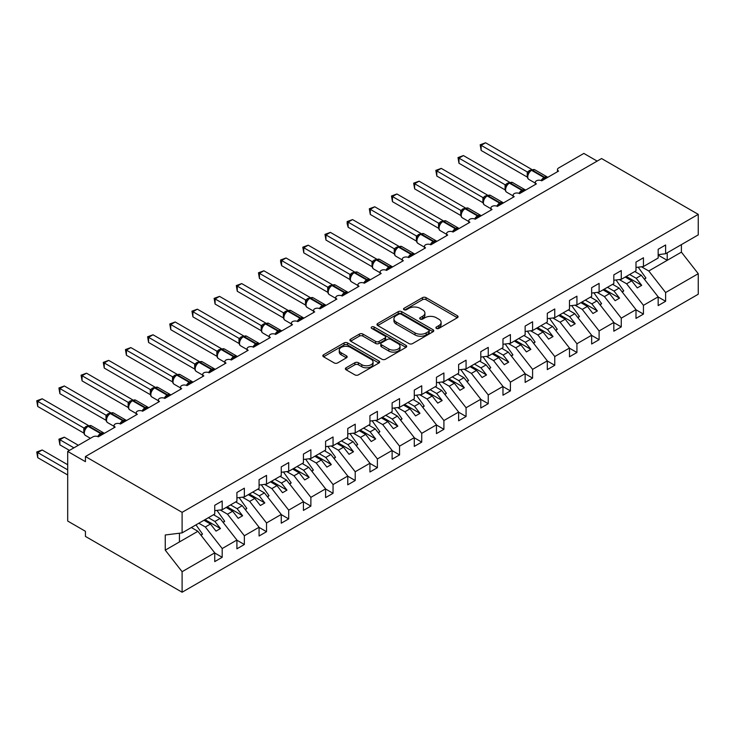 <?xml version="1.0" encoding="UTF-8"?>
<svg xmlns="http://www.w3.org/2000/svg" width="735" height="735" viewBox="0 0 735 735"><rect width="100%" height="100%" fill="white"/><g stroke="black" fill="none" stroke-linecap="round" stroke-linejoin="round"><path stroke-width="1.1" d="M436.415 328.407A1.727 0.992 0 0 0 438.85 328.407L457.345 317.731A2.462 1.424 0 0 0 458.07 316.73A2.462 1.424 0 0 0 457.345 315.719L426.015 297.629A2.462 1.424 0 0 0 422.533 297.629L404.029 308.305A1.727 0.992 0 0 0 403.524 309.012A1.727 0.992 0 0 0 404.029 309.711A1.727 0.992 0 0 0 406.464 309.711L408.862 308.332A7.883 4.548 0 0 1 420.007 308.332L422.616 309.839A7.883 4.548 0 0 1 424.922 313.055A7.883 4.548 0 0 1 422.616 316.27L420.218 317.658A1.727 0.992 0 0 0 419.713 318.356A1.727 0.992 0 0 0 420.218 319.063A1.727 0.992 0 0 0 422.662 319.063L425.05 317.685A7.883 4.548 0 0 1 436.195 317.685L438.804 319.192A7.883 4.548 0 0 1 441.11 322.408A7.883 4.548 0 0 1 438.804 325.623L436.415 327.002A1.727 0.992 0 0 0 435.91 327.709A1.727 0.992 0 0 0 436.415 328.407L436.415 327.002M346.102 367.785A2.462 1.424 0 0 0 345.377 368.795A2.462 1.424 0 0 0 346.102 369.797L354.895 374.878A2.462 1.424 0 0 0 358.377 374.878L378.92 363.017A2.462 1.424 0 0 0 379.637 362.006A2.462 1.424 0 0 0 378.92 361.004L347.581 342.914A2.462 1.424 0 0 0 344.099 342.914L323.556 354.775A2.462 1.424 0 0 0 322.83 355.777A2.462 1.424 0 0 0 323.556 356.778L334.177 362.915A2.462 1.424 0 0 0 337.659 362.915L346.442 357.835A2.462 1.424 0 0 0 347.168 356.833A2.462 1.424 0 0 0 346.442 355.823L341.178 352.782A6.587 3.804 0 0 1 339.248 350.099A6.587 3.804 0 0 1 343.318 346.58A6.587 3.804 0 0 1 350.494 347.407L371.129 359.323A6.587 3.804 0 0 1 373.058 362.006A6.587 3.804 0 0 1 368.988 365.525A6.587 3.804 0 0 1 361.813 364.698L358.377 362.713A2.462 1.424 0 0 0 354.895 362.713L346.102 367.785L346.102 369.797M658.165 254.659L665.616 253.731L698.25 234.888L698.25 214.354L601.579 158.549L85.435 456.536L85.435 461.663L67.703 451.419L92.977 436.829A3.767 2.168 0 0 1 98.297 436.829L98.141 436.324L103.856 433.025M698.25 214.354L182.105 512.35L85.435 456.536M409.037 343.613A2.462 1.424 0 0 0 412.519 343.613L433.062 331.751A2.462 1.424 0 0 0 433.779 330.75A2.462 1.424 0 0 0 433.062 329.739L401.723 311.649A2.462 1.424 0 0 0 398.241 311.649L377.698 323.51A2.462 1.424 0 0 0 376.972 324.512A2.462 1.424 0 0 0 377.698 325.522L409.037 343.613M372.379 328.784A1.727 0.992 0 0 1 374.133 329.023L374.133 326.983L405.986 345.377A2.462 1.424 0 0 1 406.712 346.378A2.462 1.424 0 0 1 405.986 347.379L385.443 359.24A2.462 1.424 0 0 1 381.961 359.24L350.623 341.15L350.623 339.138A2.462 1.424 0 0 0 349.906 340.149A2.462 1.424 0 0 0 350.623 341.15M350.623 339.138L359.415 334.067A2.462 1.424 0 0 1 362.897 334.067L375.613 341.398A2.462 1.424 0 0 0 379.095 341.398L384.919 338.036A2.462 1.424 0 0 0 385.645 337.034A2.462 1.424 0 0 0 384.919 336.024L371.69 328.389A1.727 0.992 0 0 1 371.184 327.681A1.727 0.992 0 0 1 372.25 326.763A1.727 0.992 0 0 1 374.133 326.983M557.47 171.724L557.47 169.555A3.767 2.168 180 0 0 558.572 171.09L541.723 180.819A3.767 2.168 0 0 0 537.625 180.351A3.767 2.168 0 0 0 535.3 182.353A3.767 2.168 0 0 0 536.403 183.888L519.553 193.617A3.767 2.168 0 0 0 515.446 193.149A3.767 2.168 0 0 0 513.131 195.152A3.767 2.168 0 0 0 514.224 196.686L497.375 206.416A3.767 2.168 0 0 0 493.277 205.947A3.767 2.168 0 0 0 490.952 207.959A3.767 2.168 0 0 0 492.055 209.493L475.205 219.223A3.767 2.168 0 0 0 471.107 218.745A3.767 2.168 0 0 0 468.783 220.757A3.767 2.168 0 0 0 469.885 222.292L453.036 232.021A3.767 2.168 0 0 0 448.938 231.553A3.767 2.168 0 0 0 446.614 233.555A3.767 2.168 0 0 0 447.716 235.09L430.866 244.819A3.767 2.168 0 0 0 426.769 244.351A3.767 2.168 0 0 0 424.444 246.354A3.767 2.168 0 0 0 425.547 247.888L408.697 257.617A3.767 2.168 0 0 0 404.59 257.149A3.767 2.168 0 0 0 402.275 259.161A3.767 2.168 0 0 0 403.368 260.695L386.518 270.425A3.767 2.168 0 0 0 382.421 269.947A3.767 2.168 0 0 0 380.096 271.959A3.767 2.168 0 0 0 381.199 273.493L364.349 283.223A3.767 2.168 0 0 0 360.251 282.754A3.767 2.168 0 0 0 357.927 284.757A3.767 2.168 0 0 0 359.029 286.292L342.179 296.021A3.767 2.168 0 0 0 338.082 295.553A3.767 2.168 0 0 0 335.757 297.556A3.767 2.168 0 0 0 336.86 299.09L320.01 308.819A3.767 2.168 0 0 0 315.912 308.351A3.767 2.168 0 0 0 313.588 310.354A3.767 2.168 0 0 0 314.69 311.897L297.84 321.627A3.767 2.168 0 0 0 293.734 321.149A3.767 2.168 0 0 0 291.418 323.161A3.767 2.168 0 0 0 292.521 324.695L275.662 334.425A3.767 2.168 0 0 0 271.564 333.956A3.767 2.168 0 0 0 269.24 335.959A3.767 2.168 0 0 0 270.342 337.494L253.492 347.223A3.767 2.168 0 0 0 249.395 346.755A3.767 2.168 0 0 0 247.07 348.757A3.767 2.168 0 0 0 248.173 350.292L231.323 360.021A3.767 2.168 0 0 0 227.225 359.553A3.767 2.168 0 0 0 224.901 361.556A3.767 2.168 0 0 0 226.003 363.099L209.153 372.829A3.767 2.168 0 0 0 205.056 372.351A3.767 2.168 0 0 0 202.731 374.363A3.767 2.168 0 0 0 203.834 375.897L186.984 385.627A3.767 2.168 0 0 0 182.877 385.158A3.767 2.168 0 0 0 180.562 387.161A3.767 2.168 0 0 0 181.664 388.696L164.815 398.425A3.767 2.168 0 0 0 160.708 397.957A3.767 2.168 0 0 0 158.383 399.959A3.767 2.168 0 0 0 159.486 401.494L142.636 411.223A3.767 2.168 0 0 0 138.538 410.755A3.767 2.168 0 0 0 136.214 412.758A3.767 2.168 0 0 0 137.316 414.301L120.466 424.031A3.767 2.168 0 0 0 116.369 423.553A3.767 2.168 0 0 0 114.044 425.565A3.767 2.168 0 0 0 115.147 427.099L98.297 436.829M182.105 512.35L182.105 532.884L214.739 514.041L214.739 505.285L222.19 500.985L222.19 509.741L214.739 510.669M222.19 509.741L236.909 501.242L236.909 492.487L244.36 488.178L244.36 496.933L236.909 497.861M244.36 496.933L259.078 488.435L259.078 479.679L266.529 475.38L266.529 484.135L259.078 485.063M266.529 484.135L281.257 475.637L281.257 466.881L288.699 462.581L288.699 471.337L281.257 472.265M288.699 471.337L303.426 462.839L303.426 454.083L310.877 449.783L310.877 458.539L303.426 459.467M310.877 458.539L325.596 450.04L325.596 441.285L333.047 436.976L333.047 445.732L325.596 446.669M333.047 445.732L347.765 437.233L347.765 428.477L355.216 424.178L355.216 432.933L347.765 433.861M355.216 432.933L369.935 424.435L369.935 415.679L377.386 411.379L377.386 420.135L369.935 421.063M377.386 420.135L392.113 411.637L392.113 402.881L399.555 398.581L399.555 407.337L392.113 408.265M399.555 407.337L414.283 398.839L414.283 390.083L421.734 385.783L421.734 394.53L414.283 395.467M421.734 394.53L436.452 386.031L436.452 377.275L443.903 372.976L443.903 381.731L436.452 382.659M443.903 381.731L458.622 373.233L458.622 364.477L466.073 360.178L466.073 368.933L458.622 369.861M466.073 368.933L480.791 360.435L480.791 351.679L488.242 347.379L488.242 356.135L480.791 357.063M488.242 356.135L502.97 347.637L502.97 338.881L510.412 334.581L510.412 343.337L502.97 344.265M510.412 343.337L525.139 334.829L525.139 326.074L532.59 321.774L532.59 330.529L525.139 331.457M532.59 330.529L547.309 322.031L547.309 313.275L554.76 308.976L554.76 317.731L547.309 318.659M554.76 317.731L569.478 309.233L569.478 300.477L576.929 296.177L576.929 304.933L569.478 305.861M576.929 304.933L591.647 296.435L591.647 287.679L599.099 283.379L599.099 292.135L591.647 293.063M599.099 292.135L613.826 283.627L613.826 274.872L621.268 270.572L621.268 279.328L613.826 280.255M621.268 279.328L635.995 270.829L635.995 262.073L643.447 257.774L643.447 266.529L635.995 267.457M214.739 553.005L222.19 557.305L222.19 548.549L236.909 540.05L220.059 518.497L213.545 514.73M198.817 523.228L205.341 526.995L222.19 548.549M236.909 540.207L244.36 544.506L244.36 535.751L259.078 527.252L242.228 505.689L235.714 501.932M220.215 509.98L227.51 514.197L244.36 535.751M259.078 527.399L266.529 531.708L266.529 522.952L281.257 514.445L264.407 492.891L257.884 489.133M242.394 497.182L249.679 501.389L266.529 522.952M281.257 514.601L288.699 518.901L288.699 510.145L303.426 501.647L286.577 480.093L280.053 476.326M264.563 484.383L271.849 488.591L288.699 510.145M303.426 501.803L310.877 506.103L310.877 497.347L325.596 488.849L308.746 467.295L302.223 463.528M286.733 471.585L294.028 475.793L310.877 497.347M325.596 489.005L333.047 493.304L333.047 484.549L347.765 476.05L330.915 454.496L324.401 450.73M308.902 458.778L316.197 462.995L333.047 484.549M347.765 476.197L355.216 480.506L355.216 471.751L369.935 463.243L353.085 441.689L346.571 437.931M331.072 445.98L338.366 450.188L355.216 471.751M369.935 463.399L377.386 467.699L377.386 458.943L392.113 450.445L375.263 428.891L368.74 425.124M353.25 433.181L360.536 437.389L377.386 458.943M392.113 450.601L399.555 454.901L399.555 446.145L414.283 437.647L397.433 416.093L390.91 412.326M375.42 420.383L382.705 424.591L399.555 446.145M414.283 437.803L421.734 442.102L421.734 433.347L436.452 424.848L419.602 403.294L413.079 399.528M397.589 407.576L404.884 411.793L421.734 433.347M436.452 424.995L443.903 429.304L443.903 420.549L458.622 412.05L441.772 390.487L435.258 386.729M419.758 394.778L427.053 398.986L443.903 420.549M458.622 412.197L466.073 416.497L466.073 407.741L480.791 399.243L463.941 377.689L457.427 373.922M441.928 381.979L449.223 386.187L466.073 407.741M480.791 399.399L488.242 403.699L488.242 394.943L502.97 386.445L486.12 364.891L479.597 361.124M464.107 369.181L471.392 373.389L488.242 394.943M502.97 386.601L510.412 390.901L510.412 382.145L525.139 373.646L508.289 352.093L501.766 348.326M486.276 356.374L493.562 360.591L510.412 382.145M525.139 373.803L532.59 378.102L532.59 369.347L547.309 360.848L530.459 339.285L523.936 335.527M508.445 343.576L515.74 347.784L532.59 369.347M547.309 360.995L554.76 365.295L554.76 356.539L569.478 348.041L552.628 326.487L546.114 322.72M530.615 330.778L537.91 334.985L554.76 356.539M569.478 348.197L576.929 352.497L576.929 343.741L591.647 335.243L574.798 313.689L568.284 309.922M552.784 317.979L560.079 322.187L576.929 343.741M591.647 335.399L599.099 339.699L599.099 330.943L613.826 322.444L596.976 300.891L590.453 297.124M574.963 305.172L582.249 309.389L599.099 330.943M613.826 322.601L621.268 326.9L621.268 318.145L635.995 309.646L619.146 288.083L612.622 284.326M597.132 292.374L604.418 296.582L621.268 318.145M635.995 309.793L643.447 314.093L643.447 305.337L658.165 296.839L658.165 305.595L665.616 301.295L665.616 292.539L698.25 273.696L698.25 294.23L182.105 592.226L85.435 536.412L85.435 531.295L67.703 521.051L67.703 451.419M619.302 279.576L626.597 283.784L643.447 305.337M665.616 253.731L665.616 244.975L658.165 249.275L658.165 258.031L643.447 266.529M658.165 296.995L665.616 301.295M641.471 266.777L648.766 270.985L665.616 292.539M597.151 161.103L583.847 153.422L558.572 168.021A3.767 2.168 180 0 0 557.47 169.555M182.105 532.884L165.256 534.979L165.256 550.138L197.89 531.295L191.366 527.528M197.89 531.295L214.739 552.849L214.739 561.604L222.19 557.305M244.36 544.506L236.909 548.806L236.909 540.05M266.529 531.708L259.078 536.008L259.078 527.252M288.699 518.901L281.257 523.201L281.257 514.445M310.877 506.103L303.426 510.402L303.426 501.647M333.047 493.304L325.596 497.604L325.596 488.849M355.216 480.506L347.765 484.806L347.765 476.05M377.386 467.699L369.935 471.999L369.935 463.243M399.555 454.901L392.113 459.2L392.113 450.445M421.734 442.102L414.283 446.402L414.283 437.647M443.903 429.304L436.452 433.604L436.452 424.848M466.073 416.497L458.622 420.806L458.622 412.05M488.242 403.699L480.791 407.998L480.791 399.243M510.412 390.901L502.97 395.2L502.97 386.445M532.59 378.102L525.139 382.402L525.139 373.646M554.76 365.295L547.309 369.604L547.309 360.848M576.929 352.497L569.478 356.797L569.478 348.041M599.099 339.699L591.647 343.998L591.647 335.243M621.268 326.9L613.826 331.2L613.826 322.444M643.447 314.093L635.995 318.402L635.995 309.646M165.256 550.138L182.105 571.692L214.739 552.849M182.105 571.692L182.105 592.226M205.341 526.995L210.486 524.027L216.026 531.12L220.463 528.557L214.914 521.464L220.059 518.497M203.962 520.261L210.486 524.027M208.4 517.697L214.914 521.464M227.51 514.197L232.655 511.22L238.195 518.313L242.633 515.759L237.093 508.666L242.228 505.689M226.132 507.462L232.655 511.22M230.57 504.899L237.093 508.666M249.679 501.389L254.825 498.422L260.365 505.515L264.802 502.951L259.262 495.859L264.407 492.891M248.311 494.655L254.825 498.422M252.739 492.101L259.262 495.859M271.849 488.591L276.994 485.624L282.543 492.716L286.972 490.153L281.431 483.06L286.577 480.093M270.48 481.857L276.994 485.624M274.908 479.303L281.431 483.06M294.028 475.793L299.163 472.825L304.713 479.918L309.15 477.355L303.601 470.262L308.746 467.295M292.649 469.059L299.163 472.825M297.087 466.495L303.601 470.262M316.197 462.995L321.342 460.018L326.882 467.111L331.32 464.557L325.77 457.464L330.915 454.496M314.819 456.26L321.342 460.018M319.256 453.697L325.77 457.464M338.366 450.188L343.511 447.22L349.051 454.313L353.489 451.749L347.949 444.657L353.085 441.689M336.988 443.462L343.511 447.22M341.426 440.899L347.949 444.657M360.536 437.389L365.681 434.422L371.221 441.514L375.659 438.951L370.118 431.858L375.263 428.891M359.167 430.655L365.681 434.422M363.595 428.101L370.118 431.858M382.705 424.591L387.85 421.624L393.4 428.716L397.828 426.153L392.288 419.06L397.433 416.093M381.336 417.857L387.85 421.624M385.765 415.293L392.288 419.06M404.884 411.793L410.02 408.816L415.569 415.909L419.997 413.355L414.457 406.262L419.602 403.294M403.506 405.058L410.02 408.816M407.943 402.495L414.457 406.262M427.053 398.986L432.198 396.018L437.738 403.111L442.176 400.547L436.627 393.464L441.772 390.487M425.675 392.26L432.198 396.018M430.113 389.697L436.627 393.464M449.223 386.187L454.368 383.22L459.908 390.313L464.345 387.749L458.796 380.656L463.941 377.689M447.845 379.453L454.368 383.22M452.282 376.899L458.796 380.656M471.392 373.389L476.537 370.422L482.077 377.514L486.515 374.951L480.975 367.858L486.12 364.891M470.023 366.655L476.537 370.422M474.452 364.091L480.975 367.858M493.562 360.591L498.707 357.614L504.256 364.707L508.684 362.153L503.144 355.06L508.289 352.093M492.193 353.857L498.707 357.614M496.621 351.293L503.144 355.06M515.74 347.784L520.876 344.816L526.425 351.909L530.854 349.346L525.314 342.262L530.459 339.285M514.362 341.058L520.876 344.816M518.8 338.495L525.314 342.262M537.91 334.985L543.055 332.018L548.595 339.111L553.032 336.547L547.483 329.455L552.628 326.487M536.532 328.251L543.055 332.018M540.969 325.697L547.483 329.455M560.079 322.187L565.224 319.22L570.764 326.312L575.202 323.749L569.653 316.656L574.798 313.689M558.701 315.453L565.224 319.22M563.139 312.889L569.653 316.656M582.249 309.389L587.394 306.412L592.934 313.505L597.371 310.951L591.831 303.858L596.976 300.891M580.88 302.655L587.394 306.412M585.308 300.091L591.831 303.858M604.418 296.582L609.563 293.614L615.112 300.707L619.541 298.144L614.001 291.06L619.146 288.083M603.049 289.856L609.563 293.614M607.477 287.293L614.001 291.06M626.597 283.784L631.732 280.816L637.282 287.909L641.71 285.345L636.17 278.253L641.315 275.285L658.165 296.839M625.219 277.049L631.732 280.816M629.656 274.495L636.17 278.253M641.315 275.285L634.792 271.518M648.766 270.985L681.4 252.142L698.25 273.696M658.165 255.109L667.215 260.337L667.215 252.803M681.4 244.617L681.4 252.142M179.441 541.943L179.441 533.215M626.284 276.433L641.71 285.345M604.115 289.241L619.541 298.144M581.936 302.039L597.371 310.951M559.767 314.837L575.202 323.749M537.597 327.635L553.032 336.547M515.428 340.443L530.854 349.346M493.258 353.241L508.684 362.153M471.08 366.039L486.515 374.951M448.91 378.837L464.345 387.749M426.741 391.645L442.176 400.547M404.572 404.443L419.997 413.355M382.402 417.241L397.828 426.153M360.223 430.039L375.659 438.951M338.054 442.847L353.489 451.749M315.885 455.645L331.32 464.557M293.715 468.443L309.15 477.355M271.546 481.241L286.972 490.153M249.367 494.049L264.802 502.951M227.198 506.847L242.633 515.759M205.028 519.645L220.463 528.557M437.104 328.655L438.804 327.672A7.883 4.548 0 0 0 441.11 324.457L441.11 322.408M424.922 313.055L424.922 315.104A7.883 4.548 0 0 1 422.616 318.319L420.907 319.302M457.317 317.75L426.015 299.678A2.462 1.424 0 0 0 422.533 299.678L404.719 309.959M433.025 331.77L401.723 313.698A2.462 1.424 0 0 0 398.241 313.698L377.735 325.541M428.707 331.448A1.727 0.992 0 0 0 429.212 330.75A1.727 0.992 0 0 0 428.707 330.043L401.2 314.167A1.727 0.992 0 0 0 398.765 314.167L396.238 315.618A7.883 4.548 0 0 0 393.932 318.834A7.883 4.548 0 0 0 396.238 322.049L415.045 332.909A7.883 4.548 0 0 0 426.181 332.909L428.707 331.448L428.707 333.497A1.727 0.992 0 0 0 429.212 332.799L429.212 330.75M393.932 318.834L393.932 320.883A7.883 4.548 0 0 0 396.238 324.098L396.238 322.049M428.707 333.497L426.181 334.958A7.883 4.548 0 0 1 415.045 334.958L396.238 324.098M350.659 341.169L359.415 336.115L359.415 334.067M385.645 337.034L385.645 339.074A2.462 1.424 0 0 1 384.919 340.084L379.095 343.447A2.462 1.424 0 0 1 375.613 343.447L362.897 336.115A2.462 1.424 0 0 0 359.415 336.115M374.133 329.023L405.959 347.398M388.797 349.015A6.587 3.804 0 0 0 395.972 349.842A6.587 3.804 0 0 0 400.042 346.332A6.587 3.804 0 0 0 398.113 343.64L390.845 339.441A2.462 1.424 0 0 0 387.363 339.441L381.529 342.813A2.462 1.424 0 0 0 380.803 343.815A2.462 1.424 0 0 0 381.529 344.816L388.797 349.015L388.797 351.064A6.587 3.804 0 0 0 395.972 351.89A6.587 3.804 0 0 0 400.042 348.372L400.042 346.332M380.803 343.815L380.803 345.863A2.462 1.424 0 0 0 381.529 346.865L381.529 344.816M388.797 351.064L381.529 346.865M373.058 362.006L373.058 364.055A6.587 3.804 0 0 1 368.988 367.573A6.587 3.804 0 0 1 361.813 366.747L358.377 364.762A2.462 1.424 0 0 0 354.895 364.762L346.13 369.815M339.248 350.099L339.248 352.148A6.587 3.804 0 0 0 341.178 354.83L341.178 352.782M346.415 357.853L341.178 354.83M378.883 363.035L347.581 344.954A2.462 1.424 0 0 0 344.099 344.954L323.584 356.797M481.149 201.656L482.959 202.704M638.2 267.182L645.927 278.041L644.237 279.024M645.927 278.041L644.54 279.41M541.75 180.801L541.557 180.314L547.281 177.016M481.149 150.454L480.175 144.777L481.149 145.337L485.587 142.774L531.763 169.436L527.326 171.999L481.149 145.337L481.149 150.454L527.243 177.071L527.243 171.944M531.304 170.152A1.259 0.726 -120 0 1 531.469 169.978L534.795 169.776A5.393 3.115 120 0 0 532.103 170.042A1.259 0.726 -120 0 0 531.469 169.978L530.936 170.281A1.259 0.726 60 0 0 530.771 170.465L527.923 173.929C527.032 176.694 527.344 178.522 528.869 179.423L535.3 183.134M528.796 172.946L527.326 171.999M480.175 144.777L485.587 142.774M458.98 214.455L460.781 215.502M616.031 279.98L623.758 290.849L622.067 291.823M623.758 290.849L622.37 292.208M436.81 227.262L438.611 228.3M593.862 292.787L601.579 303.647L599.889 304.621M601.579 303.647L600.192 305.007M414.632 240.06L416.442 241.098M571.692 305.585L579.41 316.445L577.719 317.419M579.41 316.445L578.022 317.814M392.462 252.858L394.272 253.906L394.217 248.752L398.737 246.234L352.552 219.581L348.124 222.135L394.217 248.752M549.514 318.384L557.24 329.243L555.55 330.226M557.24 329.243L555.853 330.612M519.581 193.599L519.388 193.121L525.112 189.814M458.98 163.253L458.006 157.575L458.98 158.135L463.408 155.572L509.594 182.234L505.156 184.797L458.98 158.135L458.98 163.253L505.074 189.869L505.074 184.751M509.134 182.96A1.259 0.726 -120 0 1 509.3 182.776L512.626 182.574A5.393 3.115 120 0 0 509.925 182.84A1.259 0.726 -120 0 0 509.3 182.776L508.767 183.088A1.259 0.726 60 0 0 508.602 183.263L505.753 186.727C504.853 189.492 505.175 191.33 506.7 192.221L513.131 195.933M506.626 185.753L505.156 184.797M458.006 157.575L463.408 155.572M497.411 206.397L497.218 205.919L502.942 202.612M436.81 176.06L435.837 170.373L436.81 170.933L441.239 168.379L487.415 195.032L482.978 197.596L436.81 170.933L436.81 176.06L482.904 202.667L482.904 197.55M486.956 195.758A1.259 0.726 -120 0 1 487.13 195.574L490.456 195.372A5.393 3.115 120 0 0 487.755 195.639A1.259 0.726 -120 0 0 487.13 195.574L486.598 195.887A1.259 0.726 60 0 0 486.423 196.061L483.575 199.525C482.684 202.3 483.005 204.128 484.53 205.019L490.952 208.731M484.457 198.551L482.978 197.596M435.837 170.373L441.239 168.379M475.242 219.205L475.049 218.718L480.773 215.419M414.632 188.858L413.658 183.171L414.632 183.741L419.069 181.177L465.246 207.84L460.808 210.394L414.632 183.741L414.632 188.858L460.735 215.474L460.735 210.348M464.786 208.556A1.259 0.726 -120 0 1 464.961 208.382L468.278 208.17A5.393 3.115 120 0 0 465.586 208.437A1.259 0.726 -120 0 0 464.961 208.382L464.428 208.685A1.259 0.726 60 0 0 464.254 208.859L461.405 212.323A2.756 2.003 18 0 0 460.716 210.385M462.287 211.349L460.808 210.394M413.658 183.171L419.069 181.177M453.063 232.003L452.879 231.516L458.594 228.218M392.462 201.656L391.489 195.979L392.462 196.539L396.9 193.976L443.076 220.638L438.639 223.201L392.462 196.539L392.462 201.656L438.565 228.273L438.547 223.183A2.756 2.003 18 0 1 439.227 225.149M442.617 221.354A1.259 0.726 -120 0 1 442.782 221.18L446.108 220.978A5.393 3.115 120 0 0 443.416 221.244A1.259 0.726 -120 0 0 442.782 221.18L442.259 221.483A1.259 0.726 60 0 0 442.084 221.667L439.236 225.13C438.345 227.896 438.657 229.724 440.182 230.625L446.614 234.336M440.118 224.147L438.639 223.201M391.489 195.979L396.9 193.976M370.293 265.657L372.103 266.704M527.344 331.182L535.071 342.051L533.38 343.024M535.071 342.051L533.683 343.41M430.894 244.801L430.701 244.323L436.425 241.016M370.293 214.455L369.319 208.777L370.293 209.337L374.731 206.774L420.907 233.436L416.469 235.999L370.293 209.337L370.293 214.455L416.387 241.071L416.387 235.953M420.448 234.162A1.259 0.726 -120 0 1 420.613 233.978L423.939 233.776A5.393 3.115 120 0 0 421.247 234.042A1.259 0.726 -120 0 0 420.613 233.978L420.08 234.29A1.259 0.726 60 0 0 419.915 234.465L417.067 237.929C416.175 240.694 416.488 242.532 418.013 243.423L424.444 247.135M417.939 236.955L416.469 235.999M369.319 208.777L374.731 206.774M348.124 278.464L349.924 279.502M505.175 343.989L512.901 354.849L511.211 355.823M512.901 354.849L511.514 356.209M408.724 257.599L408.531 257.121L414.255 253.814M348.124 227.262L347.15 223.624L347.15 221.575L348.124 222.135L348.124 227.262L394.217 253.869M398.278 246.96A1.259 0.726 -120 0 1 398.443 246.776L401.769 246.574A5.393 3.115 120 0 0 399.068 246.841A1.259 0.726 -120 0 0 398.443 246.776L397.911 247.089A1.259 0.726 60 0 0 397.745 247.263L394.897 250.727A2.756 2.003 18 0 0 394.208 248.788M395.77 249.753L394.3 248.797M347.15 221.575L352.552 219.581M325.954 291.262L327.755 292.3L327.691 287.183L332.22 284.638L286.044 257.976L281.606 260.539L327.709 287.155M483.005 356.787L490.723 367.647L489.032 368.621M490.723 367.647L489.335 369.016M386.555 270.406L386.362 269.92L392.086 266.621M325.954 240.06L324.98 234.373L325.954 234.934L330.382 232.379L376.559 259.032L372.121 261.596L325.954 234.934L325.954 240.06L372.048 266.676L372.039 261.587A2.756 2.003 18 0 1 372.719 263.543L373.6 262.551L372.121 261.596M376.099 259.758A1.259 0.726 -120 0 1 376.274 259.584L379.6 259.372A5.393 3.115 120 0 0 376.899 259.639A1.259 0.726 -120 0 0 376.274 259.584L375.741 259.887A1.259 0.726 60 0 0 375.567 260.061L373.6 262.551M324.98 234.373L330.382 232.379M303.775 304.06L305.585 305.108M460.836 369.586L468.553 380.445L466.863 381.428M468.553 380.445L467.166 381.814M364.385 283.205L364.192 282.718L369.916 279.419M303.775 252.858L302.802 247.18L303.775 247.741L308.213 245.178L354.389 271.84L349.952 274.403L303.775 247.741L303.775 252.858L349.878 279.475L349.878 274.348M353.93 272.556A1.259 0.726 -120 0 1 354.105 272.382L357.421 272.18A5.393 3.115 120 0 0 354.729 272.446A1.259 0.726 -120 0 0 354.105 272.382L353.572 272.685A1.259 0.726 60 0 0 353.397 272.869L350.549 276.332C349.658 279.098 349.97 280.926 351.505 281.827L357.927 285.538M351.431 275.349L349.952 274.403M302.802 247.18L308.213 245.178M281.606 316.858L283.416 317.906M438.666 382.384L446.384 393.253L444.693 394.226M446.384 393.253L444.997 394.612M342.207 296.003L342.023 295.525L347.738 292.218M281.606 265.657L280.632 262.018L280.632 259.979L281.606 260.539L281.606 265.657L327.709 292.273M331.761 285.364A1.259 0.726 -120 0 1 331.926 285.18L335.252 284.978A5.393 3.115 120 0 0 332.56 285.244A1.259 0.726 -120 0 0 331.926 285.18L331.402 285.492A1.259 0.726 60 0 0 331.228 285.667L328.38 289.131A2.756 2.003 18 0 0 327.691 287.183M329.262 288.148L327.782 287.201M280.632 259.979L286.044 257.976M259.437 329.666L261.247 330.704L261.191 325.55L265.702 323.042L219.526 296.38L215.098 298.943L261.191 325.55M416.488 395.191L424.214 406.051L422.524 407.025M424.214 406.051L422.827 407.41M320.037 308.801L319.854 308.323L325.568 305.016M259.437 278.464L258.463 272.777L259.437 273.337L263.874 270.783L310.051 297.436L305.613 299.999L259.437 273.337L259.437 278.464L305.53 305.071L305.521 299.99A2.756 2.003 18 0 1 306.201 301.947L307.083 300.955L305.613 299.999M309.591 298.162A1.259 0.726 -120 0 1 309.757 297.978L313.082 297.776A5.393 3.115 120 0 0 310.39 298.042A1.259 0.726 -120 0 0 309.757 297.978L309.224 298.291A1.259 0.726 60 0 0 309.058 298.465L307.083 300.955M258.463 272.777L263.874 270.783M237.267 342.464L239.068 343.502M394.318 407.989L402.045 418.849L400.354 419.823M402.045 418.849L400.658 420.218M297.868 321.608L297.675 321.121L303.399 317.814M237.267 291.262L236.293 285.575L237.267 286.135L241.696 283.581L287.881 310.234L283.444 312.798L237.267 286.135L237.267 291.262L283.361 317.878L283.361 312.752M287.422 310.96A1.259 0.726 -120 0 1 287.587 310.786L290.913 310.574A5.393 3.115 120 0 0 288.212 310.841A1.259 0.726 -120 0 0 287.587 310.786L287.054 311.089A1.259 0.726 60 0 0 286.889 311.263L284.041 314.727C283.14 317.502 283.462 319.33 284.987 320.23L291.418 323.933M284.914 313.753L283.444 312.798M236.293 285.575L241.696 283.581M215.098 355.262L216.899 356.31M372.149 420.787L379.876 431.647L378.176 432.63M379.876 431.647L378.479 433.016M275.698 334.407L275.506 333.92L281.229 330.621M215.098 304.06L214.124 298.373L215.098 298.943L215.098 304.06L261.191 330.676M265.243 323.758A1.259 0.726 -120 0 1 265.418 323.584L268.744 323.382A5.393 3.115 120 0 0 266.042 323.648A1.259 0.726 -120 0 0 265.418 323.584L264.885 323.887A1.259 0.726 60 0 0 264.71 324.071L261.862 327.534A2.756 2.003 18 0 0 261.182 325.587M262.744 326.551L261.265 325.605M214.124 298.373L219.526 296.38M192.919 368.06L194.729 369.108M349.979 433.586L357.697 444.454L356.006 445.428M357.697 444.454L356.31 445.814M253.529 347.205L253.336 346.718L259.06 343.42M192.919 316.858L191.945 311.181L192.919 311.741L197.357 309.178L243.533 335.84L239.095 338.403L192.919 311.741L192.919 316.858L239.022 343.475L239.013 338.385A2.756 2.003 18 0 1 239.683 340.351L240.575 339.349L239.095 338.403M243.074 336.566A1.259 0.726 -120 0 1 243.248 336.382L246.565 336.18A5.393 3.115 120 0 0 243.873 336.446A1.259 0.726 -120 0 0 243.248 336.382L242.715 336.694A1.259 0.726 60 0 0 242.541 336.869L240.575 339.349M191.945 311.181L197.357 309.178M170.75 380.868L172.56 381.906M327.81 446.393L335.527 457.253L333.837 458.227M335.527 457.253L334.14 458.612M231.35 360.003L231.167 359.525L236.881 356.218M170.75 329.666L169.776 323.979L170.75 324.539L175.187 321.985L221.364 348.638L216.926 351.201L170.75 324.539L170.75 329.666L216.853 356.273L216.853 351.155M220.904 349.364A1.259 0.726 -120 0 1 221.079 349.18L224.395 348.978A5.393 3.115 120 0 0 221.704 349.244A1.259 0.726 -120 0 0 221.079 349.18L220.546 349.492A1.259 0.726 60 0 0 220.371 349.667L217.523 353.131C216.632 355.896 216.944 357.734 218.47 358.625L224.901 362.337M218.405 352.157L216.926 351.201M169.776 323.979L175.187 321.985M148.58 393.666L150.39 394.704M305.631 459.191L313.358 470.051L311.668 471.025M313.358 470.051L311.971 471.42M209.181 372.81L208.997 372.323L214.712 369.016M148.58 342.464L147.606 336.777L148.58 337.337L153.018 334.783L199.194 361.436L194.757 364L148.58 337.337L148.58 342.464L194.674 369.071L194.674 363.954M198.735 362.162A1.259 0.726 -120 0 1 198.9 361.987L202.226 361.776A5.393 3.115 120 0 0 199.534 362.043A1.259 0.726 -120 0 0 198.9 361.987L198.367 362.291A1.259 0.726 60 0 0 198.202 362.465L196.787 363.614M212.902 370.66A2.756 1.589 60 0 1 212.746 370.247A1.259 0.726 -120 0 0 211.946 369.218L199.534 362.043L199.001 362.355A1.259 0.726 60 0 0 198.367 362.291L195.354 365.929C194.463 368.704 194.775 370.532 196.3 371.423L202.731 375.135M196.227 364.955L194.757 364M147.606 336.777L153.018 334.783M126.411 406.464L128.212 407.512M283.462 471.989L291.189 482.849L289.498 483.832M291.189 482.849L289.801 484.218M187.012 385.609L186.819 385.122L192.542 381.823M126.411 355.262L125.437 349.575L126.411 350.145L130.839 347.581L177.025 374.244L172.587 376.807L126.411 350.145L126.411 355.262L172.504 381.878L172.504 376.752M176.565 374.96A1.259 0.726 -120 0 1 176.731 374.786L180.057 374.584A5.393 3.115 120 0 0 177.355 374.85A1.259 0.726 -120 0 0 176.731 374.786L176.198 375.089A1.259 0.726 60 0 0 176.032 375.273L173.184 378.736A2.756 2.003 18 0 0 172.495 376.789M174.057 377.753L172.587 376.807M125.437 349.575L130.839 347.581M104.241 419.262L106.042 420.31M261.292 484.788L269.019 495.656L267.319 496.63M269.019 495.656L267.623 497.016M164.842 398.407L164.649 397.92L170.373 394.621M104.241 368.06L103.267 362.383L104.241 362.943L108.67 360.38L154.846 387.042L150.409 389.605L104.241 362.943L104.241 368.06L150.335 394.677L150.335 389.559M154.387 387.758A1.259 0.726 -120 0 1 154.561 387.584L157.887 387.382A5.393 3.115 120 0 0 155.186 387.648A1.259 0.726 -120 0 0 154.561 387.584L154.028 387.896A1.259 0.726 60 0 0 153.854 388.071L152.448 389.219M168.563 396.257A2.756 1.589 60 0 1 168.398 395.853A1.259 0.726 -120 0 0 167.608 394.814L155.186 387.648L154.653 387.951A1.259 0.726 60 0 0 154.028 387.896L151.006 391.534C150.115 394.3 150.436 396.137 151.961 397.029L158.383 400.74M151.888 390.551L150.409 389.605M103.267 362.383L108.67 360.38M82.063 432.07L83.873 433.108M239.123 497.595L246.841 508.455L245.15 509.428M246.841 508.455L245.453 509.814M142.673 411.205L142.48 410.727L148.204 407.42M82.063 380.868L81.089 375.181L82.063 375.741L86.5 373.187L132.677 399.84L128.239 402.403L82.063 375.741L82.063 380.868L128.166 407.475L128.166 402.357M132.217 400.566A1.259 0.726 -120 0 1 132.392 400.382L135.709 400.18A5.393 3.115 120 0 0 133.017 400.446A1.259 0.726 -120 0 0 132.392 400.382L131.859 400.694A1.259 0.726 60 0 0 131.684 400.869L128.836 404.333C127.945 407.098 128.257 408.936 129.792 409.827L136.214 413.539M129.718 403.359L128.239 402.403M81.089 375.181L86.5 373.187M58.919 439.181L59.893 439.75L59.893 444.868L58.919 439.181L64.331 437.187L59.893 439.75L73.904 447.835M59.893 444.868L69.476 450.399M64.331 437.187L78.342 445.272M216.954 510.393L224.671 521.253L222.981 522.227M224.671 521.253L223.284 522.622M120.494 424.012L120.31 423.525L126.025 420.218M59.893 393.666L58.919 387.979L59.893 388.539L64.331 385.985L110.507 412.638L106.07 415.202L59.893 388.539L59.893 393.666L105.996 420.273L105.996 415.156M110.048 413.364A1.259 0.726 -120 0 1 110.222 413.189L113.539 412.978A5.393 3.115 120 0 0 110.847 413.245A1.259 0.726 -120 0 0 110.222 413.189L109.69 413.493A1.259 0.726 60 0 0 109.515 413.667L106.667 417.131C105.776 419.906 106.088 421.734 107.613 422.625L114.044 426.337M107.549 416.157L106.07 415.202M58.919 387.979L64.331 385.985M36.75 451.988L37.724 452.549L37.724 457.666L36.75 451.988L42.161 449.985L37.724 452.549L67.703 469.849M37.724 457.666L67.703 474.975M42.161 449.985L67.703 464.731M195.979 524.873L202.502 534.051L200.811 535.034M202.502 534.051L201.114 535.42M37.724 406.464L36.75 400.777L37.724 401.347L42.161 398.783L88.338 425.446L83.9 428.009L37.724 401.347L37.724 406.464L83.818 433.08L83.818 427.954M87.878 426.162A1.259 0.726 -120 0 1 88.044 425.988L91.37 425.785A5.393 3.115 120 0 0 88.678 426.052A1.259 0.726 -120 0 0 88.044 425.988L87.511 426.291A1.259 0.726 60 0 0 87.346 426.475L84.497 429.938A2.756 2.003 18 0 0 83.808 427.99M85.37 428.955L83.9 428.009M36.75 400.777L42.161 398.783M438.804 327.672L438.804 325.623M420.218 319.063L420.218 317.658M422.616 318.319L422.616 316.27M404.029 309.711L404.029 308.305M422.533 299.678L422.533 297.629M426.015 299.678L426.015 297.629M457.345 317.731L457.345 315.719M377.698 325.522L377.698 323.51M398.241 313.698L398.241 311.649M401.723 313.698L401.723 311.649M433.062 331.751L433.062 329.739M415.045 334.958L415.045 332.909M426.181 334.958L426.181 332.909M362.897 336.115L362.897 334.067M375.613 343.447L375.613 341.398M379.095 343.447L379.095 341.398M384.919 340.084L384.919 338.036M405.986 347.379L405.986 345.377M354.895 364.762L354.895 362.713M358.377 364.762L358.377 362.713M361.813 366.747L361.813 364.698M346.442 357.835L346.442 355.823M323.556 356.778L323.556 354.775M344.099 344.954L344.099 342.914M347.581 344.954L347.581 342.914M378.92 363.017L378.92 361.004M545.471 178.651A2.756 1.589 60 0 1 545.315 178.247A1.259 0.726 -120 0 0 544.516 177.208A5.393 3.115 -60 0 1 547.207 176.942L547.74 177.346M541.18 180.562A5.393 3.115 -60 0 1 543.983 177.512L544.516 177.208L532.103 170.042L531.57 170.345A5.393 3.115 120 0 0 527.758 176.951A5.393 3.115 120 0 0 528.869 179.423M529.356 171.613L530.936 170.281A1.259 0.726 60 0 1 531.57 170.345L543.983 177.512A1.259 0.726 60 0 1 544.782 178.55A2.756 1.589 60 0 0 544.938 178.963M530.358 170.676A2.756 1.589 60 0 1 529.549 170.41M529.981 170.979A2.756 1.589 60 0 1 529.016 170.713M527.914 173.947A2.756 2.003 18 0 0 527.234 171.981M523.302 191.449A2.756 1.589 60 0 1 523.145 191.045A1.259 0.726 -120 0 0 522.346 190.007A5.393 3.115 -60 0 1 525.038 189.74L525.571 190.144M519.002 193.36A5.393 3.115 -60 0 1 521.813 190.319L522.346 190.007L509.925 182.84L509.392 183.144A5.393 3.115 120 0 0 505.579 189.749A5.393 3.115 120 0 0 506.7 192.221M507.187 184.411L508.767 183.088A1.259 0.726 60 0 1 509.392 183.144L521.813 190.319A1.259 0.726 60 0 1 522.613 191.348A2.756 1.589 60 0 0 522.769 191.761M508.188 183.474A2.756 1.589 60 0 1 507.38 183.208M507.812 183.778A2.756 1.589 60 0 1 506.847 183.52M505.744 186.745A2.756 2.003 18 0 0 505.064 184.788M501.132 204.256A2.756 1.589 60 0 1 500.967 203.843A1.259 0.726 -120 0 0 500.177 202.805A5.393 3.115 -60 0 1 502.869 202.538L503.401 202.943M496.832 206.158A5.393 3.115 -60 0 1 499.644 203.117L500.177 202.805L487.755 195.639L487.222 195.951A5.393 3.115 120 0 0 483.409 202.557A5.393 3.115 120 0 0 484.53 205.019M485.017 197.21L486.598 195.887A1.259 0.726 60 0 1 487.222 195.951L499.644 203.117A1.259 0.726 60 0 1 500.434 204.155A2.756 1.589 60 0 0 500.599 204.56M486.01 196.273A2.756 1.589 60 0 1 485.201 196.006M485.642 196.576A2.756 1.589 60 0 1 484.668 196.319M483.575 199.543A2.756 2.003 18 0 0 482.895 197.586M478.963 217.055A2.756 1.589 60 0 1 478.797 216.641A1.259 0.726 -120 0 0 477.998 215.612A5.393 3.115 -60 0 1 480.699 215.346L481.223 215.741M474.663 218.956A5.393 3.115 -60 0 1 477.465 215.915L477.998 215.612L465.586 208.437L465.053 208.749A5.393 3.115 120 0 0 461.24 215.355A5.393 3.115 120 0 0 462.361 217.826L468.783 221.529M462.839 210.008L464.428 208.685A1.259 0.726 60 0 1 465.053 208.749L477.465 215.915A1.259 0.726 60 0 1 478.264 216.954A2.756 1.589 60 0 0 478.43 217.358M463.84 209.08A2.756 1.589 60 0 1 463.032 208.814M463.473 209.383A2.756 1.589 60 0 1 462.499 209.117M456.784 229.853A2.756 1.589 60 0 1 456.628 229.449A1.259 0.726 -120 0 0 455.829 228.41A5.393 3.115 -60 0 1 458.53 228.144L459.053 228.548M452.494 231.755A5.393 3.115 -60 0 1 455.296 228.714L455.829 228.41L443.416 221.244L442.883 221.547A5.393 3.115 120 0 0 439.071 228.153A5.393 3.115 120 0 0 440.182 230.625M440.669 222.815L442.259 221.483A1.259 0.726 60 0 1 442.883 221.547L455.296 228.714A1.259 0.726 60 0 1 456.095 229.752A2.756 1.589 60 0 0 456.26 230.156M441.671 221.878A2.756 1.589 60 0 1 440.862 221.612M441.303 222.181A2.756 1.589 60 0 1 440.329 221.915M434.615 242.651A2.756 1.589 60 0 1 434.458 242.247A1.259 0.726 -120 0 0 433.659 241.209A5.393 3.115 -60 0 1 436.351 240.942L436.884 241.346M430.324 244.562A5.393 3.115 -60 0 1 433.126 241.521L433.659 241.209L421.247 234.042L420.714 234.346A5.393 3.115 120 0 0 416.901 240.951A5.393 3.115 120 0 0 418.013 243.423M418.5 235.613L420.08 234.29A1.259 0.726 60 0 1 420.714 234.346L433.126 241.521A1.259 0.726 60 0 1 433.926 242.55A2.756 1.589 60 0 0 434.082 242.963M419.501 234.676A2.756 1.589 60 0 1 418.693 234.41M419.125 234.979A2.756 1.589 60 0 1 418.16 234.722M417.057 237.947A2.756 2.003 18 0 0 416.377 235.981M412.445 255.458A2.756 1.589 60 0 1 412.289 255.045A1.259 0.726 -120 0 0 411.49 254.007A5.393 3.115 -60 0 1 414.182 253.74L414.715 254.145M408.145 257.36A5.393 3.115 -60 0 1 410.957 254.319L411.49 254.007L399.068 246.841L398.535 247.153A5.393 3.115 120 0 0 394.723 253.759A5.393 3.115 120 0 0 395.843 256.221L402.275 259.933M396.33 248.412L397.911 247.089A1.259 0.726 60 0 1 398.535 247.153L410.957 254.319A1.259 0.726 60 0 1 411.756 255.357A2.756 1.589 60 0 0 411.912 255.762M397.332 247.475A2.756 1.589 60 0 1 396.523 247.208M396.955 247.778A2.756 1.589 60 0 1 395.99 247.52M390.276 268.257A2.756 1.589 60 0 1 390.11 267.843A1.259 0.726 -120 0 0 389.32 266.814A5.393 3.115 -60 0 1 392.012 266.548L392.545 266.943M385.976 270.158A5.393 3.115 -60 0 1 388.787 267.117L389.32 266.814L376.899 259.639L376.366 259.951A5.393 3.115 120 0 0 372.553 266.557A5.393 3.115 120 0 0 373.674 269.028L380.096 272.731M374.161 261.21L375.741 259.887A1.259 0.726 60 0 1 376.366 259.951L388.787 267.117A1.259 0.726 60 0 1 389.578 268.156A2.756 1.589 60 0 0 389.743 268.56M375.153 260.273A2.756 1.589 60 0 1 374.345 260.015M374.786 260.585A2.756 1.589 60 0 1 373.812 260.319M368.106 281.055A2.756 1.589 60 0 1 367.941 280.651A1.259 0.726 -120 0 0 367.142 279.612A5.393 3.115 -60 0 1 369.843 279.346L370.366 279.75M363.807 282.957A5.393 3.115 -60 0 1 366.609 279.916L367.142 279.612L354.729 272.446L354.196 272.749A5.393 3.115 120 0 0 350.384 279.355A5.393 3.115 120 0 0 351.505 281.827M351.982 274.017L353.572 272.685A1.259 0.726 60 0 1 354.196 272.749L366.609 279.916A1.259 0.726 60 0 1 367.408 280.954A2.756 1.589 60 0 0 367.573 281.358M352.984 273.08A2.756 1.589 60 0 1 352.175 272.814M352.616 273.383A2.756 1.589 60 0 1 351.642 273.117M350.54 276.351A2.756 2.003 18 0 0 349.86 274.385M345.928 293.853A2.756 1.589 60 0 1 345.772 293.449A1.259 0.726 -120 0 0 344.972 292.411A5.393 3.115 -60 0 1 347.673 292.144L348.197 292.548M341.637 295.764A5.393 3.115 -60 0 1 344.439 292.723L344.972 292.411L332.56 285.244L332.027 285.548A5.393 3.115 120 0 0 328.214 292.153A5.393 3.115 120 0 0 329.326 294.625L335.757 298.337M329.813 286.815L331.402 285.492A1.259 0.726 60 0 1 332.027 285.548L344.439 292.723A1.259 0.726 60 0 1 345.239 293.752A2.756 1.589 60 0 0 345.404 294.165M330.814 285.878A2.756 1.589 60 0 1 330.006 285.612M330.447 286.181A2.756 1.589 60 0 1 329.473 285.924M323.758 306.66A2.756 1.589 60 0 1 323.602 306.247A1.259 0.726 -120 0 0 322.803 305.209A5.393 3.115 -60 0 1 325.495 304.942L326.028 305.347M319.468 308.562A5.393 3.115 -60 0 1 322.27 305.521L322.803 305.209L310.39 298.042L309.858 298.355A5.393 3.115 120 0 0 306.045 304.961A5.393 3.115 120 0 0 307.156 307.423L313.588 311.135M307.643 299.614L309.224 298.291A1.259 0.726 60 0 1 309.858 298.355L322.27 305.521A1.259 0.726 60 0 1 323.069 306.559A2.756 1.589 60 0 0 323.225 306.964M308.645 298.676A2.756 1.589 60 0 1 307.836 298.41M308.268 298.98A2.756 1.589 60 0 1 307.303 298.722M301.589 319.459A2.756 1.589 60 0 1 301.433 319.045A1.259 0.726 -120 0 0 300.633 318.016A5.393 3.115 -60 0 1 303.325 317.75L303.858 318.145M297.289 321.36A5.393 3.115 -60 0 1 300.1 318.319L300.633 318.016L288.212 310.841L287.679 311.153A5.393 3.115 120 0 0 283.866 317.759A5.393 3.115 120 0 0 284.987 320.23M285.474 312.412L287.054 311.089A1.259 0.726 60 0 1 287.679 311.153L300.1 318.319A1.259 0.726 60 0 1 300.9 319.358A2.756 1.589 60 0 0 301.056 319.762M286.475 311.475A2.756 1.589 60 0 1 285.667 311.217M286.099 311.787A2.756 1.589 60 0 1 285.134 311.521M284.032 314.745A2.756 2.003 18 0 0 283.352 312.788M279.419 332.257A2.756 1.589 60 0 1 279.254 331.852A1.259 0.726 -120 0 0 278.464 330.814A5.393 3.115 -60 0 1 281.156 330.548L281.689 330.952M275.12 334.159A5.393 3.115 -60 0 1 277.931 331.117L278.464 330.814L266.042 323.648L265.51 323.951A5.393 3.115 120 0 0 261.697 330.557A5.393 3.115 120 0 0 262.818 333.029L269.24 336.74M263.305 325.21L264.885 323.887A1.259 0.726 60 0 1 265.51 323.951L277.931 331.117A1.259 0.726 60 0 1 278.721 332.156A2.756 1.589 60 0 0 278.887 332.56M264.297 324.282A2.756 1.589 60 0 1 263.488 324.016M263.929 324.585A2.756 1.589 60 0 1 262.955 324.319M257.25 345.055A2.756 1.589 60 0 1 257.085 344.651A1.259 0.726 -120 0 0 256.285 343.613A5.393 3.115 -60 0 1 258.986 343.346L259.51 343.75M252.95 346.966A5.393 3.115 -60 0 1 255.752 343.925L256.285 343.613L243.873 336.446L243.34 336.749A5.393 3.115 120 0 0 239.527 343.355A5.393 3.115 120 0 0 240.648 345.827L247.07 349.538M241.126 338.017L242.715 336.694A1.259 0.726 60 0 1 243.34 336.749L255.752 343.925A1.259 0.726 60 0 1 256.552 344.954A2.756 1.589 60 0 0 256.717 345.367M242.127 337.08A2.756 1.589 60 0 1 241.319 336.814M241.76 337.383A2.756 1.589 60 0 1 240.786 337.126M235.071 357.862A2.756 1.589 60 0 1 234.915 357.449A1.259 0.726 -120 0 0 234.116 356.411A5.393 3.115 -60 0 1 236.817 356.144L237.341 356.548M230.781 359.764A5.393 3.115 -60 0 1 233.583 356.723L234.116 356.411L221.704 349.244L221.171 349.557A5.393 3.115 120 0 0 217.358 356.163A5.393 3.115 120 0 0 218.47 358.625M218.956 350.815L220.546 349.492A1.259 0.726 60 0 1 221.171 349.557L233.583 356.723A1.259 0.726 60 0 1 234.382 357.761A2.756 1.589 60 0 0 234.548 358.165M219.958 349.878A2.756 1.589 60 0 1 219.149 349.612M219.59 350.182A2.756 1.589 60 0 1 218.617 349.924M217.514 353.149A2.756 2.003 18 0 0 216.834 351.192M208.611 372.562A5.393 3.115 -60 0 1 211.414 369.521L211.946 369.218A5.393 3.115 -60 0 1 214.638 368.952L215.171 369.347M212.369 370.964A2.756 1.589 60 0 1 212.213 370.559A1.259 0.726 60 0 0 211.414 369.521L199.001 362.355A5.393 3.115 120 0 0 195.188 368.961A5.393 3.115 120 0 0 196.3 371.423M197.788 362.677A2.756 1.589 60 0 1 196.98 362.419M197.412 362.989A2.756 1.589 60 0 1 196.447 362.722M195.345 365.947A2.756 2.003 18 0 0 194.665 363.99M190.732 383.459A2.756 1.589 60 0 1 190.576 383.054A1.259 0.726 -120 0 0 189.777 382.016A5.393 3.115 -60 0 1 192.469 381.75L193.002 382.154M186.433 385.361A5.393 3.115 -60 0 1 189.244 382.319L189.777 382.016L177.355 374.85L176.823 375.153A5.393 3.115 120 0 0 173.01 381.759A5.393 3.115 120 0 0 174.131 384.23L180.562 387.942M174.618 376.421L176.198 375.089A1.259 0.726 60 0 1 176.823 375.153L189.244 382.319A1.259 0.726 60 0 1 190.043 383.358A2.756 1.589 60 0 0 190.2 383.762M175.619 375.484A2.756 1.589 60 0 1 174.811 375.217M175.242 375.787A2.756 1.589 60 0 1 174.278 375.521M164.263 398.168A5.393 3.115 -60 0 1 167.075 395.127L167.608 394.814A5.393 3.115 -60 0 1 170.299 394.548L170.832 394.952M168.03 396.569A2.756 1.589 60 0 1 167.865 396.156A1.259 0.726 60 0 0 167.075 395.127L154.653 387.951A5.393 3.115 120 0 0 150.84 394.557A5.393 3.115 120 0 0 151.961 397.029M153.44 388.282A2.756 1.589 60 0 1 152.632 388.016M153.073 388.585A2.756 1.589 60 0 1 152.108 388.328M151.006 391.553A2.756 2.003 18 0 0 150.326 389.587M146.394 409.055A2.756 1.589 60 0 1 146.228 408.651A1.259 0.726 -120 0 0 145.429 407.613A5.393 3.115 -60 0 1 148.13 407.346L148.654 407.75M142.094 410.966A5.393 3.115 -60 0 1 144.896 407.925L145.429 407.613L133.017 400.446L132.484 400.759A5.393 3.115 120 0 0 128.671 407.365A5.393 3.115 120 0 0 129.792 409.827M130.27 402.017L131.859 400.694A1.259 0.726 60 0 1 132.484 400.759L144.896 407.925A1.259 0.726 60 0 1 145.695 408.963A2.756 1.589 60 0 0 145.861 409.367M131.271 401.08A2.756 1.589 60 0 1 130.463 400.814M130.903 401.383A2.756 1.589 60 0 1 129.93 401.126M128.827 404.351A2.756 2.003 18 0 0 128.156 402.394M124.215 421.862A2.756 1.589 60 0 1 124.059 421.449A1.259 0.726 -120 0 0 123.259 420.42A5.393 3.115 -60 0 1 125.961 420.154L126.484 420.549M119.924 423.764A5.393 3.115 -60 0 1 122.727 420.723L123.259 420.42L110.847 413.245L110.314 413.557A5.393 3.115 120 0 0 106.501 420.163A5.393 3.115 120 0 0 107.613 422.625M108.1 414.816L109.69 413.493A1.259 0.726 60 0 1 110.314 413.557L122.727 420.723A1.259 0.726 60 0 1 123.526 421.761A2.756 1.589 60 0 0 123.691 422.166M109.102 413.878A2.756 1.589 60 0 1 108.293 413.621M108.734 414.191A2.756 1.589 60 0 1 107.76 413.924M106.658 417.149A2.756 2.003 18 0 0 105.978 415.192M102.046 434.661A2.756 1.589 60 0 1 101.889 434.256A1.259 0.726 -120 0 0 101.09 433.218A5.393 3.115 -60 0 1 103.782 432.952L104.315 433.356M97.755 436.562A5.393 3.115 -60 0 1 100.557 433.521L101.09 433.218L88.678 426.052L88.145 426.355A5.393 3.115 120 0 0 84.332 432.961A5.393 3.115 120 0 0 85.444 435.432L90.423 438.299M85.931 427.623L87.511 426.291A1.259 0.726 60 0 1 88.145 426.355L100.557 433.521A1.259 0.726 60 0 1 101.356 434.56A2.756 1.589 60 0 0 101.513 434.964M86.932 426.686A2.756 1.589 60 0 1 86.124 426.419M86.555 426.989A2.756 1.589 60 0 1 85.591 426.723M535.3 184.522L535.3 182.353M513.131 197.329L513.131 195.152M490.952 210.127L490.952 207.959M468.783 222.925L468.783 220.757M446.614 235.724L446.614 233.555M424.444 248.531L424.444 246.354M402.275 261.329L402.275 259.161M380.096 274.127L380.096 271.959M357.927 286.926L357.927 284.757M335.757 299.733L335.757 297.556M313.588 312.531L313.588 310.354M291.418 325.329L291.418 323.161M269.24 338.128L269.24 335.959M247.07 350.935L247.07 348.757M224.901 363.733L224.901 361.556M202.731 376.531L202.731 374.363M180.562 389.329L180.562 387.161M158.383 402.137L158.383 399.959M136.214 414.935L136.214 412.758M114.044 427.733L114.044 425.565M534.795 169.776L547.207 176.942M512.626 182.574L525.038 189.74M490.456 195.372L502.869 202.538M468.278 208.17L480.699 215.346M461.405 212.323C460.514 215.098 460.827 216.926 462.361 217.826M446.108 220.978L458.53 228.144M423.939 233.776L436.351 240.942M401.769 246.574L414.182 253.74M394.897 250.727C393.997 253.492 394.318 255.33 395.843 256.221M379.6 259.372L392.012 266.548M372.719 263.525C371.827 266.3 372.149 268.128 373.674 269.028M357.421 272.18L369.843 279.346M335.252 284.978L347.673 292.144M328.38 289.131C327.488 291.896 327.801 293.734 329.326 294.625M313.082 297.776L325.495 304.942M306.21 301.929C305.319 304.694 305.631 306.532 307.156 307.423M290.913 310.574L303.325 317.75M268.744 323.382L281.156 330.548M261.862 327.534C260.971 330.3 261.292 332.128 262.818 333.029M246.565 336.18L258.986 343.346M239.693 340.333C238.802 343.098 239.114 344.935 240.648 345.827M224.395 348.978L236.817 356.144M202.226 361.776L214.638 368.952M180.057 374.584L192.469 381.75M173.184 378.736C172.284 381.502 172.606 383.33 174.131 384.23M157.887 387.382L170.299 394.548M135.709 400.18L148.13 407.346M113.539 412.978L125.961 420.154M91.37 425.785L103.782 432.952M84.497 429.938C83.606 432.704 83.919 434.532 85.444 435.432"/></g></svg>
